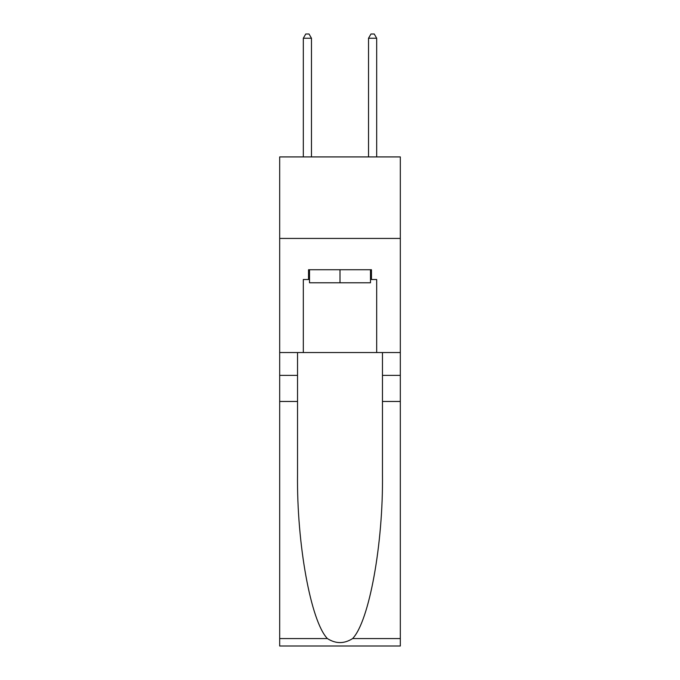 <?xml version="1.0" encoding="UTF-8"?>
<svg xmlns="http://www.w3.org/2000/svg" width="680" height="680" viewBox="0 0 680 680"><rect width="100%" height="100%" fill="white"/><g stroke="black" fill="none" stroke-linecap="round" stroke-linejoin="round"><path stroke-width="1.02" d="M400.316 238.433L400.316 156.918L279.684 156.918L279.684 238.433L400.316 238.433L400.316 352.554L376.677 352.554L376.677 279.514L371.467 279.514L371.467 269.739L308.533 269.739L308.533 279.514L309.51 279.514M370.49 269.739L370.49 282.778L309.51 282.778L309.51 269.739M340 269.739L340 282.778M352.614 638.562L400.316 638.562L400.316 646L279.684 646L279.684 401.464L297.534 401.464L297.534 474.164C296.667 543.652 310.76 621.282 327.386 638.562C335.784 643.926 344.199 643.926 352.614 638.562C369.24 621.282 383.333 543.652 382.466 474.164L382.466 352.554M382.466 401.464L400.316 401.464L400.316 352.554M279.684 401.464L279.684 238.433M297.534 352.554L297.534 401.464M400.316 638.562L400.316 401.464M279.684 352.554L303.322 352.554L303.322 279.514L308.533 279.514M303.322 352.554L376.677 352.554M370.49 279.514L371.467 279.514M311.474 156.918L311.474 38.242L303.322 38.242L303.322 156.918M303.322 38.242L305.762 34L309.026 34L311.474 38.242M376.677 156.918L376.677 38.242L368.526 38.242L368.526 156.918M368.526 38.242L370.974 34L374.238 34L376.677 38.242M382.466 375.377L400.316 375.377M297.534 375.377L279.684 375.377M279.684 638.562L327.386 638.562"/></g></svg>
